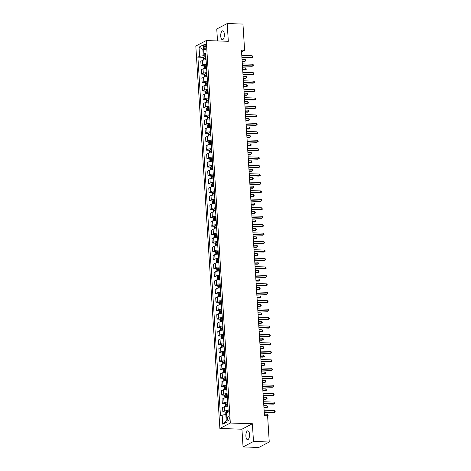 <?xml version="1.0" encoding="UTF-8"?>
<svg xmlns="http://www.w3.org/2000/svg" width="471" height="471" viewBox="0 0 471 471"><rect width="100%" height="100%" fill="white"/><g stroke="black" fill="none" stroke-linecap="round" stroke-linejoin="round"><path stroke-width="0.71" d="M249.518 434.315A4.427 1.819 -88.1 0 0 247.852 430.835A4.427 1.819 -88.1 0 0 245.903 436.205A4.427 1.819 -88.1 0 0 247.563 439.684A4.427 1.819 -88.1 0 0 249.518 434.315M224.349 34.289A4.427 1.819 -88.1 0 0 222.683 30.803A4.427 1.819 -88.1 0 0 220.734 36.173A4.427 1.819 -88.1 0 0 222.4 39.658A4.427 1.819 -88.1 0 0 224.349 34.289M229.271 417.995A2.214 0.913 -88.1 0 0 228.441 416.258A2.214 0.913 -88.1 0 0 227.464 418.943A2.214 0.913 -88.1 0 0 228.3 420.68A2.214 0.913 -88.1 0 0 229.271 417.995M243.054 446.938L253.492 441.486L252.379 423.747L241.935 429.205L243.054 446.938L258.809 447.45L269.253 441.998L267.605 415.811L264.455 415.71L241.452 50.144L244.602 50.244L242.959 24.062L227.199 23.55L216.754 29.002L217.508 40.936M241.935 429.205L219.875 428.486L195.812 46.028L206.257 40.571L230.319 423.035L219.875 428.486M204.067 46.535L204.161 48.018A2.143 0.883 -88.1 0 0 204.967 49.708A2.143 0.883 -88.1 0 0 205.909 47.106L205.815 45.616A2.143 0.883 -88.1 0 0 205.009 43.933A2.143 0.883 -88.1 0 0 204.067 46.535L205.874 46.594M203.631 48.925L202.854 49.331L203.254 55.749L199.604 56.261L197.897 57.15L220.469 415.964L222.177 415.069L225.827 414.562L226.233 420.98L227.016 420.574M199.604 56.261L199.033 47.135L203.378 44.869L203.949 53.988L205.756 54.677M222.177 415.069L222.754 424.194L227.099 421.922L226.527 412.802L228.235 411.907L205.662 53.099L203.949 53.988M253.492 441.486L269.253 441.998M252.379 423.747L230.319 423.035M206.257 40.571L228.317 41.289L227.199 23.55M241.558 51.834L244.602 50.244M203.66 49.361L202.854 49.331L199.033 47.135M205.833 55.837L203.254 55.749M226.639 414.586L225.827 414.562M197.897 57.15L203.731 57.338M206.086 59.888A2.767 0.571 176.4 0 0 202.506 60.4L200.799 61.289L201.076 65.681L204.261 65.787M228.152 410.594A2.767 0.571 176.4 0 0 224.573 411.101L222.865 411.995L226.051 412.096M222.865 411.995L222.589 407.603L224.296 406.708A2.767 0.571 176.4 0 1 227.876 406.202M227.623 402.146A2.767 0.571 176.4 0 0 224.043 402.658L222.33 403.547L225.521 403.647M222.33 403.547L222.059 399.155L223.766 398.26A2.767 0.571 176.4 0 1 227.346 397.754M227.087 393.697A2.767 0.571 176.4 0 0 223.507 394.209L221.8 395.098L224.991 395.204M221.8 395.098L221.523 390.706L223.23 389.817A2.767 0.571 176.4 0 1 226.81 389.305M226.557 385.254A2.767 0.571 176.4 0 0 222.977 385.761L221.27 386.656L224.455 386.756M221.27 386.656L220.993 382.264L222.701 381.369A2.767 0.571 176.4 0 1 226.28 380.862M226.027 376.806A2.767 0.571 176.4 0 0 222.447 377.318L220.74 378.207L223.925 378.313M220.74 378.207L220.463 373.815L222.171 372.926A2.767 0.571 176.4 0 1 225.75 372.414M225.491 368.357A2.767 0.571 176.4 0 0 221.912 368.87L220.204 369.759L223.395 369.865M220.204 369.759L219.928 365.366L221.641 364.477A2.767 0.571 176.4 0 1 225.22 363.965M224.961 359.915A2.767 0.571 176.4 0 0 221.382 360.421L219.674 361.316L222.865 361.416M219.674 361.316L219.398 356.924L221.105 356.029A2.767 0.571 176.4 0 1 224.685 355.523M224.431 351.466A2.767 0.571 176.4 0 0 220.852 351.978L219.145 352.867L222.33 352.973M219.145 352.867L218.868 348.475L220.575 347.586A2.767 0.571 176.4 0 1 224.155 347.074M223.902 343.018A2.767 0.571 176.4 0 0 220.322 343.53L218.615 344.419L221.8 344.525M218.615 344.419L218.338 340.027L220.045 339.138A2.767 0.571 176.4 0 1 223.625 338.625M223.366 334.575A2.767 0.571 176.4 0 0 219.786 335.081L218.079 335.976L221.27 336.076M218.079 335.976L217.802 331.584L219.51 330.689A2.767 0.571 176.4 0 1 223.089 330.183M222.836 326.126A2.767 0.571 176.4 0 0 219.256 326.638L217.549 327.528L220.734 327.633M217.549 327.528L217.272 323.135L218.98 322.246A2.767 0.571 176.4 0 1 222.559 321.734M222.306 317.678A2.767 0.571 176.4 0 0 218.727 318.19L217.019 319.079L220.204 319.185M217.019 319.079L216.742 314.687L218.45 313.798A2.767 0.571 176.4 0 1 222.029 313.286M221.776 309.235A2.767 0.571 176.4 0 0 218.197 309.741L216.489 310.636L219.674 310.736M216.489 310.636L216.213 306.244L217.92 305.349A2.767 0.571 176.4 0 1 221.5 304.843M221.24 300.786A2.767 0.571 176.4 0 0 217.661 301.299L215.953 302.188L219.145 302.294M215.953 302.188L215.677 297.796L217.384 296.907A2.767 0.571 176.4 0 1 220.964 296.394M220.711 292.338A2.767 0.571 176.4 0 0 217.131 292.85L215.424 293.739L218.609 293.845M215.424 293.739L215.147 289.347L216.854 288.458A2.767 0.571 176.4 0 1 220.434 287.946M220.181 283.895A2.767 0.571 176.4 0 0 216.601 284.402L214.894 285.296L218.079 285.397M214.894 285.296L214.617 280.904L216.324 280.01A2.767 0.571 176.4 0 1 219.904 279.503M219.651 275.447A2.767 0.571 176.4 0 0 216.071 275.959L214.364 276.848L217.549 276.954M214.364 276.848L214.087 272.456L215.795 271.567A2.767 0.571 176.4 0 1 219.374 271.055M219.115 266.998A2.767 0.571 176.4 0 0 215.535 267.51L213.828 268.399L217.019 268.505M213.828 268.399L213.551 264.007L215.259 263.118A2.767 0.571 176.4 0 1 218.838 262.606M218.585 258.555A2.767 0.571 176.4 0 0 215.006 259.062L213.298 259.957L216.483 260.057M213.298 259.957L213.022 255.565L214.729 254.67A2.767 0.571 176.4 0 1 218.309 254.163M218.055 250.107A2.767 0.571 176.4 0 0 214.476 250.619L212.768 251.508L215.953 251.614M212.768 251.508L212.492 247.116L214.199 246.227A2.767 0.571 176.4 0 1 217.779 245.715M217.525 241.658A2.767 0.571 176.4 0 0 213.946 242.171L212.238 243.06L215.424 243.166M212.238 243.06L211.962 238.667L213.669 237.778A2.767 0.571 176.4 0 1 217.249 237.266M216.99 233.216A2.767 0.571 176.4 0 0 213.41 233.722L211.703 234.617L214.894 234.717M211.703 234.617L211.426 230.225L213.133 229.33A2.767 0.571 176.4 0 1 216.713 228.824M216.46 224.767A2.767 0.571 176.4 0 0 212.88 225.279L211.173 226.168L214.358 226.274M211.173 226.168L210.896 221.776L212.604 220.887A2.767 0.571 176.4 0 1 216.183 220.375M215.93 216.319A2.767 0.571 176.4 0 0 212.35 216.831L210.643 217.72L213.828 217.826M210.643 217.72L210.366 213.328L212.074 212.439A2.767 0.571 176.4 0 1 215.653 211.926M215.394 207.876A2.767 0.571 176.4 0 0 211.82 208.382L210.107 209.277L213.298 209.377M210.107 209.277L209.836 204.885L211.544 203.99A2.767 0.571 176.4 0 1 215.123 203.484M214.864 199.427A2.767 0.571 176.4 0 0 211.285 199.94L209.577 200.829L212.768 200.934M209.577 200.829L209.301 196.436L211.008 195.547A2.767 0.571 176.4 0 1 214.588 195.035M214.334 190.979A2.767 0.571 176.4 0 0 210.755 191.491L209.047 192.38L212.233 192.486M209.047 192.38L208.771 187.988L210.478 187.099A2.767 0.571 176.4 0 1 214.058 186.587M213.805 182.536A2.767 0.571 176.4 0 0 210.225 183.042L208.518 183.937L211.703 184.037M208.518 183.937L208.241 179.545L209.948 178.65A2.767 0.571 176.4 0 1 213.528 178.144M213.269 174.087A2.767 0.571 176.4 0 0 209.689 174.6L207.982 175.489L211.173 175.595M207.982 175.489L207.705 171.097L209.418 170.208A2.767 0.571 176.4 0 1 212.998 169.695M212.739 165.639A2.767 0.571 176.4 0 0 209.159 166.151L207.452 167.04L210.643 167.146M207.452 167.04L207.175 162.648L208.883 161.759A2.767 0.571 176.4 0 1 212.462 161.247M212.209 157.196A2.767 0.571 176.4 0 0 208.629 157.703L206.922 158.597L210.107 158.698M206.922 158.597L206.645 154.205L208.353 153.31A2.767 0.571 176.4 0 1 211.932 152.804M211.679 148.748A2.767 0.571 176.4 0 0 208.1 149.26L206.392 150.149L209.577 150.255M206.392 150.149L206.115 145.757L207.823 144.868A2.767 0.571 176.4 0 1 211.402 144.356M211.143 140.299A2.767 0.571 176.4 0 0 207.564 140.811L205.856 141.7L209.047 141.806M205.856 141.7L205.58 137.308L207.287 136.419A2.767 0.571 176.4 0 1 210.867 135.907M210.614 131.856A2.767 0.571 176.4 0 0 207.034 132.363L205.327 133.258L208.512 133.358M205.327 133.258L205.05 128.866L206.757 127.971A2.767 0.571 176.4 0 1 210.337 127.464M210.084 123.408A2.767 0.571 176.4 0 0 206.504 123.92L204.797 124.809L207.982 124.915M204.797 124.809L204.52 120.417L206.227 119.528A2.767 0.571 176.4 0 1 209.807 119.016M209.554 114.959A2.767 0.571 176.4 0 0 205.974 115.472L204.267 116.361L207.452 116.467M204.267 116.361L203.99 111.968L205.697 111.079A2.767 0.571 176.4 0 1 209.277 110.567M209.018 106.517A2.767 0.571 176.4 0 0 205.438 107.023L203.731 107.918L206.922 108.018M203.731 107.918L203.454 103.526L205.162 102.631A2.767 0.571 176.4 0 1 208.741 102.125M208.488 98.068A2.767 0.571 176.4 0 0 204.909 98.58L203.201 99.469L206.386 99.575M203.201 99.469L202.924 95.077L204.632 94.188A2.767 0.571 176.4 0 1 208.211 93.676M207.958 89.62A2.767 0.571 176.4 0 0 204.379 90.132L202.671 91.021L205.856 91.127M202.671 91.021L202.395 86.629L204.102 85.74A2.767 0.571 176.4 0 1 207.682 85.227M207.428 81.177A2.767 0.571 176.4 0 0 203.849 81.683L202.141 82.578L205.327 82.678M202.141 82.578L201.865 78.186L203.572 77.291A2.767 0.571 176.4 0 1 207.152 76.785M206.893 72.728A2.767 0.571 176.4 0 0 203.313 73.24L201.606 74.13L204.797 74.235M201.606 74.13L201.329 69.737L203.036 68.848A2.767 0.571 176.4 0 1 206.616 68.336M206.363 64.28A2.767 0.571 176.4 0 0 202.783 64.792L201.076 65.681M222.754 424.194L226.233 420.98M241.917 57.533L251.585 57.845L252.291 57.474L241.894 57.138M252.185 55.784L252.827 56.432L252.868 57.103L252.291 57.474L252.185 55.784L241.788 55.448M203.684 60.064L203.407 57.945L203.931 56.973A1.831 0.377 -3.6 0 1 205.297 56.679L205.88 56.62M242.165 61.454L244.531 61.53L245.238 61.159L245.132 59.47L242.035 59.37M205.962 57.904L205.374 57.962A1.831 0.377 176.4 0 0 204.302 58.145L204.349 58.957A1.831 0.377 -3.6 0 1 205.427 58.769L206.015 58.716M205.256 58.987L205.209 58.174L205.974 58.092M242.141 61.059L245.238 61.159L245.809 60.788L245.768 60.111L245.132 59.47M242.447 65.975L252.12 66.287L252.821 65.922L242.424 65.587M252.715 64.233L253.357 64.874L253.398 65.551L252.821 65.922L252.715 64.233L242.318 63.897M242.983 74.424L252.65 74.736L253.357 74.371L242.954 74.029M253.251 72.681L253.934 74L253.357 74.371L253.251 72.681L242.848 72.34M243.513 82.872L253.18 83.184L253.887 82.814L243.489 82.478M253.781 81.124L254.422 81.771L254.464 82.443L253.887 82.814L253.781 81.124L243.383 80.788M204.214 68.507L203.937 66.387L204.461 65.416A1.831 0.377 -3.6 0 1 205.827 65.122L206.41 65.069M242.695 69.896L245.061 69.973L245.768 69.608L245.662 67.918L242.565 67.818M206.492 66.352L205.909 66.405A1.831 0.377 176.4 0 0 204.832 66.594L204.885 67.406A1.831 0.377 -3.6 0 1 205.957 67.218L206.545 67.165M205.792 67.435L205.739 66.623L206.504 66.541M242.671 69.508L245.768 69.608L246.345 69.237L245.662 67.918M204.75 76.956L204.473 74.836L204.991 73.865A1.831 0.377 -3.6 0 1 206.357 73.57L206.946 73.517M243.23 78.345L245.591 78.421L246.298 78.051L246.192 76.361L243.095 76.261M207.022 74.801L206.439 74.854A1.831 0.377 176.4 0 0 205.362 75.042L205.415 75.849A1.831 0.377 -3.6 0 1 206.492 75.666L207.075 75.607M206.322 75.878L206.269 75.072L207.034 74.983M243.201 77.951L246.298 78.051L246.875 77.686L246.833 77.009L246.192 76.361M205.279 85.404L205.003 83.285L205.527 82.313A1.831 0.377 -3.6 0 1 206.887 82.019L207.475 81.96M243.76 86.794L246.127 86.87L246.828 86.499L246.722 84.809L243.631 84.709M207.558 83.243L206.969 83.302A1.831 0.377 176.4 0 0 205.892 83.485L205.945 84.297A1.831 0.377 -3.6 0 1 207.022 84.109L207.605 84.056M206.851 84.327L206.804 83.514L207.57 83.432M243.737 86.399L246.828 86.499L247.405 86.128L247.363 85.451L246.722 84.809M244.043 91.315L253.71 91.627L254.417 91.262L244.019 90.927M254.311 89.572L254.952 90.214L254.994 90.891L254.417 91.262L254.311 89.572L243.913 89.237M205.809 93.847L205.533 91.727L206.057 90.756A1.831 0.377 -3.6 0 1 207.423 90.461L208.005 90.408M244.29 95.236L246.657 95.313L247.363 94.948L247.257 93.258L244.161 93.158M208.088 91.692L207.499 91.745A1.831 0.377 176.4 0 0 206.428 91.933L206.475 92.746A1.831 0.377 -3.6 0 1 207.552 92.557L208.141 92.504M207.381 92.775L207.334 91.963L208.1 91.88M244.266 94.848L247.363 94.948L247.934 94.577L247.893 93.9L247.257 93.258M244.573 99.764L254.246 100.076L254.952 99.711L244.549 99.369M254.84 98.021L255.482 98.663L255.523 99.34L254.952 99.711L254.84 98.021L244.443 97.68M245.108 108.212L254.776 108.524L255.482 108.153L245.085 107.818M255.376 106.464L256.059 107.782L255.482 108.153L255.376 106.464L244.973 106.128M245.638 116.655L255.306 116.967L256.012 116.602L245.615 116.266M255.906 114.912L256.548 115.554L256.589 116.231L256.012 116.602L255.906 114.912L245.509 114.577M246.168 125.103L255.835 125.416L256.542 125.05L246.145 124.709M256.436 123.361L257.078 124.003L257.119 124.68L256.542 125.05L256.436 123.361L246.039 123.019M246.698 133.552L256.371 133.864L257.078 133.493L246.674 133.158M256.966 131.803L257.608 132.451L257.649 133.122L257.078 133.493L256.966 131.803L246.569 131.468M206.339 102.295L206.062 100.176L206.586 99.204A1.831 0.377 -3.6 0 1 207.952 98.91L208.541 98.857M244.82 103.685L247.187 103.761L247.893 103.39L247.787 101.701L244.69 101.601M208.618 100.14L208.035 100.193A1.831 0.377 176.4 0 0 206.957 100.382L207.01 101.188A1.831 0.377 -3.6 0 1 208.082 101.006L208.671 100.947M207.917 101.218L207.864 100.411L208.629 100.323M244.796 103.29L247.893 103.39L248.47 103.025L248.429 102.348L247.787 101.701M206.875 110.744L206.598 108.624L207.116 107.653A1.831 0.377 -3.6 0 1 208.482 107.359L209.071 107.3M245.356 112.133L247.717 112.21L248.423 111.839L248.317 110.149L245.22 110.049M209.148 108.583L208.565 108.642A1.831 0.377 176.4 0 0 207.487 108.825L207.54 109.637A1.831 0.377 -3.6 0 1 208.618 109.449L209.201 109.396M208.447 109.666L208.394 108.854L209.159 108.772M245.326 111.739L248.423 111.839L249 111.468L248.959 110.791L248.317 110.149M207.405 119.187L207.128 117.067L207.652 116.096A1.831 0.377 -3.6 0 1 209.018 115.801L209.601 115.748M245.886 120.576L248.252 120.653L248.953 120.288L248.847 118.598L245.756 118.498M209.683 117.032L209.095 117.085A1.831 0.377 176.4 0 0 208.023 117.273L208.07 118.086A1.831 0.377 -3.6 0 1 209.148 117.897L209.73 117.844M208.977 118.115L208.93 117.303L209.695 117.22M245.862 120.187L248.953 120.288L249.53 119.917L249.489 119.24L248.847 118.598M207.935 127.635L207.658 125.516L208.182 124.544A1.831 0.377 -3.6 0 1 209.548 124.25L210.131 124.197M246.415 129.025L248.782 129.101L249.489 128.73L249.383 127.04L246.286 126.94M210.213 125.48L209.63 125.533A1.831 0.377 176.4 0 0 208.553 125.722L208.6 126.528A1.831 0.377 -3.6 0 1 209.677 126.346L210.266 126.287M209.507 126.558L209.46 125.751L210.225 125.663M246.392 128.63L249.489 128.73L250.066 128.365L249.383 127.04M208.47 136.084L208.188 133.958L208.712 132.993A1.831 0.377 -3.6 0 1 210.078 132.698L210.667 132.639M246.945 137.473L249.312 137.55L250.019 137.179L249.913 135.489L246.816 135.389M210.743 133.923L210.16 133.982A1.831 0.377 176.4 0 0 209.083 134.164L209.136 134.977A1.831 0.377 -3.6 0 1 210.207 134.788L210.796 134.735M210.042 135.006L209.989 134.194L210.755 134.111M246.922 137.079L250.019 137.179L250.596 136.808L250.554 136.131L249.913 135.489M247.234 141.995L256.901 142.307L257.608 141.942L247.21 141.606M257.502 140.252L258.185 141.571L257.608 141.942L257.502 140.252L247.104 139.916M209 144.526L208.724 142.407L209.23 141.459A1.831 0.377 -3.6 0 1 210.608 141.141L211.196 141.088M247.481 145.916L249.842 145.992L250.548 145.627L250.442 143.938L247.346 143.838M211.279 142.372L210.69 142.425A1.831 0.377 176.4 0 0 209.613 142.613L209.666 143.425A1.831 0.377 -3.6 0 1 210.743 143.237L211.326 143.184M210.572 143.455L210.519 142.642L211.291 142.56M247.452 145.527L250.548 145.627L251.125 145.256L251.084 144.579L250.442 143.938M247.764 150.443L257.431 150.755L258.137 150.39L247.74 150.049M258.031 148.701L258.673 149.342L258.714 150.019L258.137 150.39L258.031 148.701L247.634 148.359M209.53 152.975L209.254 150.855L209.76 149.908A1.831 0.377 -3.6 0 1 211.143 149.59L211.726 149.537M248.011 154.364L250.378 154.441L251.084 154.07L250.972 152.38L247.881 152.28M211.809 150.82L211.22 150.873A1.831 0.377 176.4 0 0 210.148 151.061L210.196 151.868A1.831 0.377 -3.6 0 1 211.273 151.686L211.856 151.627M211.102 151.898L211.055 151.091L211.82 151.003M247.987 153.97L251.084 154.07L251.655 153.699L251.614 153.028L250.972 152.38M248.294 158.892L257.961 159.204L258.667 158.833L248.27 158.497M258.561 157.143L259.203 157.791L259.244 158.462L258.667 158.833L258.561 157.143L248.164 156.808M210.06 161.423L209.783 159.298L210.296 158.356A1.831 0.377 -3.6 0 1 211.673 158.038L212.256 157.979M248.541 162.813L250.908 162.889L251.614 162.519L251.508 160.829L248.411 160.729M212.339 159.263L211.756 159.322A1.831 0.377 176.4 0 0 210.678 159.504L210.725 160.317A1.831 0.377 -3.6 0 1 211.803 160.128L212.392 160.075M211.638 160.346L211.585 159.534L212.35 159.451M248.517 162.418L251.614 162.519L252.191 162.148L251.508 160.829M248.829 167.335L258.497 167.647L259.203 167.282L248.8 166.946M259.097 165.592L259.733 166.234L259.774 166.911L259.203 167.282L259.097 165.592L248.694 165.256M210.596 169.866L210.319 167.747L210.837 166.775A1.831 0.377 -3.6 0 1 212.203 166.481L212.792 166.428M249.071 171.256L251.437 171.332L252.144 170.967L252.038 169.277L248.941 169.177M212.868 167.711L212.286 167.764A1.831 0.377 176.4 0 0 211.208 167.953L211.261 168.765A1.831 0.377 -3.6 0 1 212.333 168.577L212.921 168.524M212.168 168.795L212.115 167.982L212.88 167.9M249.047 170.867L252.144 170.967L252.721 170.596L252.68 169.919L252.038 169.277M249.359 175.783L259.026 176.095L259.733 175.73L249.336 175.389M259.627 174.04L260.31 175.359L259.733 175.73L259.627 174.04L249.23 173.699M211.126 178.315L210.849 176.195L211.367 175.224A1.831 0.377 -3.6 0 1 212.733 174.929L213.322 174.876M249.606 179.704L251.967 179.781L252.674 179.41L252.568 177.72L249.471 177.62M213.404 176.16L212.815 176.213A1.831 0.377 176.4 0 0 211.738 176.401L211.791 177.208A1.831 0.377 -3.6 0 1 212.868 177.025L213.451 176.966M212.698 177.237L212.645 176.431L213.416 176.342M249.583 179.31L252.674 179.41L253.251 179.039L253.21 178.368L252.568 177.72M249.889 184.232L259.556 184.544L260.263 184.173L249.865 183.837M260.157 182.483L260.799 183.131L260.84 183.802L260.263 184.173L260.157 182.483L249.76 182.147M211.656 186.763L211.379 184.638L211.903 183.672A1.831 0.377 -3.6 0 1 213.269 183.378L213.852 183.319M250.136 188.153L252.503 188.229L253.21 187.858L253.098 186.169L250.007 186.069M213.934 184.603L213.345 184.661A1.831 0.377 176.4 0 0 212.274 184.844L212.321 185.656A1.831 0.377 -3.6 0 1 213.398 185.468L213.987 185.415M213.228 185.686L213.18 184.873L213.946 184.791M250.113 187.758L253.21 187.858L253.781 187.487L253.739 186.81L253.098 186.169M250.419 192.674L260.092 192.986L260.793 192.621L250.395 192.286M260.687 190.932L261.328 191.573L261.37 192.25L260.793 192.621L260.687 190.932L250.289 190.596M250.955 201.123L260.622 201.435L261.328 201.07L250.925 200.728M261.222 199.38L261.858 200.022L261.9 200.699L261.328 201.07L261.222 199.38L250.819 199.039M251.485 209.571L261.152 209.883L261.858 209.513L251.461 209.177M261.752 207.823L262.435 209.142L261.858 209.513L261.752 207.823L251.355 207.487M252.014 218.014L261.682 218.326L262.388 217.961L251.991 217.626M262.282 216.271L262.924 216.913L262.965 217.59L262.388 217.961L262.282 216.271L251.885 215.936M252.544 226.463L262.217 226.775L262.918 226.404L252.521 226.068M262.812 224.72L263.454 225.362L263.495 226.039L262.918 226.404L262.812 224.72L252.415 224.379M253.08 234.911L262.747 235.223L263.454 234.852L253.051 234.517M263.348 233.163L263.984 233.81L264.025 234.481L263.454 234.852L263.348 233.163L252.945 232.827M253.61 243.354L263.277 243.666L263.984 243.301L253.586 242.965M263.878 241.611L264.519 242.253L264.561 242.93L263.984 243.301L263.878 241.611L253.48 241.276M254.14 251.802L263.807 252.115L264.514 251.744L254.116 251.408M264.408 250.06L265.049 250.702L265.091 251.379L264.514 251.744L264.408 250.06L254.01 249.718M254.67 260.251L264.343 260.563L265.043 260.192L254.646 259.857M264.938 258.502L265.579 259.15L265.62 259.821L265.043 260.192L264.938 258.502L254.54 258.167M255.205 268.694L264.873 269.006L265.579 268.641L255.176 268.305M265.473 266.951L266.156 268.27L265.579 268.641L265.473 266.951L255.07 266.615M255.735 277.142L265.403 277.454L266.109 277.083L255.712 276.748M266.003 275.4L266.645 276.041L266.686 276.718L266.109 277.083L266.003 275.4L255.606 275.058M256.265 285.591L265.932 285.903L266.639 285.532L256.242 285.196M266.533 283.842L267.175 284.49L267.216 285.161L266.639 285.532L266.533 283.842L256.136 283.507M256.795 294.034L266.468 294.346L267.175 293.981L256.772 293.645M267.063 292.291L267.705 292.933L267.746 293.61L267.175 293.981L267.063 292.291L256.666 291.955M257.331 302.482L266.998 302.794L267.705 302.423L257.307 302.088M267.599 300.739L268.282 302.058L267.705 302.423L267.599 300.739L257.195 300.398M257.861 310.931L267.528 311.243L268.235 310.872L257.837 310.536M268.129 309.182L268.77 309.83L268.811 310.501L268.235 310.872L268.129 309.182L257.731 308.846M258.391 319.373L268.058 319.685L268.764 319.32L258.367 318.985M268.658 317.631L269.3 318.272L269.341 318.949L268.764 319.32L268.658 317.631L258.261 317.295M258.926 327.822L268.594 328.134L269.3 327.763L258.897 327.427M269.194 326.079L269.83 326.721L269.871 327.398L269.3 327.763L269.194 326.079L258.791 325.738M259.456 336.265L269.124 336.582L269.83 336.212L259.433 335.876M269.724 334.522L270.407 335.841L269.83 336.212L269.724 334.522L259.327 334.186M259.986 344.713L269.653 345.025L270.36 344.66L259.963 344.325M270.254 342.97L270.896 343.612L270.937 344.289L270.36 344.66L270.254 342.97L259.857 342.635M260.516 353.162L270.183 353.474L270.89 353.103L260.492 352.767M270.784 351.419L271.426 352.061L271.467 352.738L270.89 353.103L270.784 351.419L260.386 351.078M261.052 361.604L270.719 361.922L271.426 361.551L261.022 361.216M271.32 359.862L271.955 360.509L271.997 361.18L271.426 361.551L271.32 359.862L260.916 359.526M261.582 370.053L271.249 370.365L271.955 370L261.558 369.664M271.849 368.31L272.532 369.629L271.955 370L271.849 368.31L261.452 367.975M262.111 378.501L271.779 378.814L272.485 378.443L262.088 378.107M272.379 376.759L273.021 377.401L273.062 378.078L272.485 378.443L272.379 376.759L261.982 376.417M262.641 386.944L272.315 387.262L273.015 386.891L262.618 386.556M272.909 385.201L273.551 385.849L273.592 386.52L273.015 386.891L272.909 385.201L262.512 384.866M263.177 395.393L272.844 395.705L273.551 395.34L263.148 395.004M273.445 393.65L274.081 394.292L274.122 394.969L273.551 395.34L273.445 393.65L263.042 393.314M263.707 403.841L273.374 404.153L274.081 403.782L263.683 403.447M273.975 402.093L274.658 403.417L274.081 403.782L273.975 402.093L263.577 401.757M212.185 195.206L211.909 193.086L212.433 192.115A1.831 0.377 -3.6 0 1 213.799 191.821L214.382 191.768M250.666 196.595L253.033 196.672L253.739 196.307L253.633 194.617L250.537 194.517M214.464 193.051L213.881 193.104A1.831 0.377 176.4 0 0 212.804 193.293L212.857 194.105A1.831 0.377 -3.6 0 1 213.928 193.917L214.517 193.864M213.763 194.134L213.71 193.322L214.476 193.24M250.643 196.207L253.739 196.307L254.316 195.936L253.633 194.617M212.721 203.655L212.445 201.535L212.963 200.564A1.831 0.377 -3.6 0 1 214.329 200.269L214.917 200.216M251.196 205.044L253.563 205.12L254.269 204.75L254.163 203.06L251.067 202.96M214.994 201.5L214.411 201.553A1.831 0.377 176.4 0 0 213.334 201.741L213.387 202.548A1.831 0.377 -3.6 0 1 214.464 202.365L215.047 202.306M214.293 202.577L214.24 201.771L215.006 201.682M251.173 204.65L254.269 204.75L254.846 204.379L254.805 203.708L254.163 203.06M213.251 212.103L212.974 209.978L213.498 209.012A1.831 0.377 -3.6 0 1 214.858 208.718L215.447 208.659M251.732 213.493L254.093 213.569L254.799 213.198L254.693 211.508L251.602 211.408M215.53 209.942L214.941 210.001A1.831 0.377 176.4 0 0 213.863 210.184L213.916 210.996A1.831 0.377 -3.6 0 1 214.994 210.808L215.577 210.755M214.823 211.026L214.77 210.213L215.541 210.131M251.708 213.098L254.799 213.198L255.376 212.827L255.335 212.15L254.693 211.508M213.781 220.546L213.504 218.426L214.028 217.455A1.831 0.377 -3.6 0 1 215.394 217.16L215.977 217.107M252.262 221.935L254.628 222.012L255.335 221.647L255.229 219.957L252.132 219.857M216.059 218.391L215.471 218.444A1.831 0.377 176.4 0 0 214.399 218.632L214.446 219.445A1.831 0.377 -3.6 0 1 215.524 219.256L216.112 219.203M215.353 219.474L215.306 218.662L216.071 218.579M252.238 221.547L255.335 221.647L255.906 221.276L255.865 220.599L255.229 219.957M214.311 228.994L214.034 226.875L214.558 225.903A1.831 0.377 -3.6 0 1 215.924 225.609L216.507 225.556M252.792 230.384L255.158 230.46L255.865 230.089L255.759 228.4L252.662 228.3M216.589 226.839L216.006 226.892A1.831 0.377 176.4 0 0 214.929 227.081L214.982 227.887A1.831 0.377 -3.6 0 1 216.054 227.705L216.642 227.646M215.889 227.917L215.836 227.11L216.601 227.022M252.768 229.989L255.865 230.089L256.442 229.718L255.759 228.4M214.847 237.443L214.57 235.317L215.088 234.352A1.831 0.377 -3.6 0 1 216.454 234.058L217.043 233.999M253.327 238.826L255.688 238.909L256.395 238.538L256.289 236.848L253.192 236.748M217.119 235.282L216.536 235.341A1.831 0.377 176.4 0 0 215.459 235.524L215.512 236.336A1.831 0.377 -3.6 0 1 216.589 236.148L217.172 236.095M216.419 236.365L216.366 235.553L217.131 235.471M253.298 238.438L256.395 238.538L256.972 238.167L256.93 237.49L256.289 236.848M215.377 245.886L215.1 243.766L215.624 242.795A1.831 0.377 -3.6 0 1 216.984 242.5L217.573 242.447M253.857 247.275L256.224 247.352L256.925 246.987L256.819 245.297L253.728 245.197M217.655 243.731L217.066 243.784A1.831 0.377 176.4 0 0 215.989 243.972L216.042 244.785A1.831 0.377 -3.6 0 1 217.119 244.596L217.702 244.543M216.948 244.814L216.895 244.002L217.667 243.919M253.834 246.886L256.925 246.987L257.502 246.616L257.46 245.939L256.819 245.297M215.906 254.334L215.63 252.215L216.154 251.243A1.831 0.377 -3.6 0 1 217.52 250.949L218.102 250.896M254.387 255.724L256.754 255.8L257.46 255.429L257.354 253.739L254.258 253.639M218.185 252.179L217.596 252.232A1.831 0.377 176.4 0 0 216.525 252.421L216.572 253.227A1.831 0.377 -3.6 0 1 217.649 253.045L218.238 252.986M217.478 253.257L217.431 252.45L218.197 252.362M254.364 255.329L257.46 255.429L258.031 255.058L257.99 254.387L257.354 253.739M216.436 262.783L216.16 260.657L216.684 259.692A1.831 0.377 -3.6 0 1 218.049 259.397L218.632 259.338M254.917 264.166L257.284 264.243L257.99 263.878L257.884 262.188L254.787 262.088M218.715 260.622L218.132 260.681A1.831 0.377 176.4 0 0 217.054 260.863L217.107 261.676A1.831 0.377 -3.6 0 1 218.179 261.487L218.768 261.434M218.014 261.705L217.961 260.893L218.727 260.81M254.893 263.778L257.99 263.878L258.567 263.507L257.884 262.188M216.972 271.225L216.695 269.106L217.213 268.134A1.831 0.377 -3.6 0 1 218.579 267.84L219.168 267.787M255.453 272.615L257.814 272.691L258.52 272.326L258.414 270.637L255.317 270.537M219.245 269.071L218.662 269.124A1.831 0.377 176.4 0 0 217.584 269.312L217.637 270.124A1.831 0.377 -3.6 0 1 218.715 269.936L219.298 269.883M218.544 270.154L218.491 269.341L219.256 269.259M255.423 272.226L258.52 272.326L259.097 271.955L259.056 271.278L258.414 270.637M217.502 279.674L217.225 277.554L217.749 276.583A1.831 0.377 -3.6 0 1 219.109 276.289L219.698 276.236M255.983 281.063L258.349 281.14L259.05 280.769L258.944 279.079L255.853 278.979M219.78 277.519L219.192 277.572A1.831 0.377 176.4 0 0 218.114 277.76L218.167 278.567A1.831 0.377 -3.6 0 1 219.245 278.385L219.827 278.326M219.074 278.596L219.027 277.79L219.792 277.702M255.959 280.669L259.05 280.769L259.627 280.398L259.586 279.727L258.944 279.079M218.032 288.122L217.755 285.997L218.267 285.055A1.831 0.377 -3.6 0 1 219.645 284.737L220.228 284.678M256.512 289.506L258.879 289.583L259.586 289.218L259.48 287.528L256.383 287.428M220.31 285.962L219.721 286.021A1.831 0.377 176.4 0 0 218.65 286.203L218.697 287.016A1.831 0.377 -3.6 0 1 219.774 286.827L220.363 286.774M219.604 287.045L219.557 286.233L220.322 286.15M256.489 289.117L259.586 289.218L260.157 288.847L260.116 288.17L259.48 287.528M218.562 296.565L218.285 294.446L218.809 293.474A1.831 0.377 -3.6 0 1 220.175 293.18L220.764 293.127M257.042 297.955L259.409 298.031L260.116 297.666L260.01 295.976L256.913 295.876M220.84 294.41L220.257 294.463A1.831 0.377 176.4 0 0 219.18 294.652L219.233 295.464A1.831 0.377 -3.6 0 1 220.304 295.276L220.893 295.223M220.14 295.494L220.087 294.681L220.852 294.599M257.019 297.566L260.116 297.666L260.693 297.295L260.651 296.618L260.01 295.976M219.097 305.014L218.821 302.894L219.339 301.923A1.831 0.377 -3.6 0 1 220.705 301.628L221.293 301.575M257.578 306.403L259.939 306.48L260.646 306.109L260.54 304.419L257.443 304.319M221.37 302.859L220.787 302.912A1.831 0.377 176.4 0 0 219.71 303.1L219.763 303.907A1.831 0.377 -3.6 0 1 220.84 303.724L221.423 303.665M220.669 303.936L220.616 303.13L221.382 303.041M257.549 306.009L260.646 306.109L261.222 305.738L261.181 305.067L260.54 304.419M219.627 313.462L219.351 311.337L219.875 310.371A1.831 0.377 -3.6 0 1 221.24 310.077L221.823 310.018M258.108 314.846L260.475 314.922L261.175 314.557L261.069 312.868L257.978 312.768M221.906 311.302L221.317 311.36A1.831 0.377 176.4 0 0 220.245 311.543L220.293 312.355A1.831 0.377 -3.6 0 1 221.37 312.167L221.953 312.114M221.199 312.385L221.152 311.572L221.918 311.49M258.084 314.457L261.175 314.557L261.752 314.186L261.711 313.509L261.069 312.868M220.157 321.905L219.88 319.785L220.404 318.814A1.831 0.377 -3.6 0 1 221.77 318.52L222.353 318.467M258.638 323.294L261.005 323.371L261.711 323.006L261.605 321.316L258.508 321.216M222.436 319.75L221.853 319.803A1.831 0.377 176.4 0 0 220.775 319.992L220.822 320.804A1.831 0.377 -3.6 0 1 221.9 320.616L222.489 320.563M221.735 320.833L221.682 320.021L222.447 319.939M258.614 322.906L261.711 323.006L262.288 322.635L261.605 321.316M220.693 330.354L220.41 328.234L220.934 327.263A1.831 0.377 -3.6 0 1 222.3 326.968L222.889 326.915M259.168 331.743L261.535 331.82L262.241 331.449L262.135 329.759L259.038 329.659M222.966 328.199L222.383 328.252A1.831 0.377 176.4 0 0 221.305 328.44L221.358 329.247A1.831 0.377 -3.6 0 1 222.43 329.064L223.019 329.005M222.265 329.276L222.212 328.47L222.977 328.381M259.144 331.348L262.241 331.449L262.818 331.078L262.777 330.407L262.135 329.759M221.223 338.802L220.946 336.677L221.464 335.711A1.831 0.377 -3.6 0 1 222.83 335.417L223.419 335.358M259.704 340.186L262.064 340.262L262.771 339.897L262.665 338.207L259.568 338.107M223.501 336.641L222.913 336.7A1.831 0.377 176.4 0 0 221.835 336.883L221.888 337.695A1.831 0.377 -3.6 0 1 222.966 337.507L223.548 337.454M222.795 337.725L222.742 336.912L223.513 336.83M259.674 339.797L262.771 339.897L263.348 339.526L263.307 338.849L262.665 338.207M221.753 347.245L221.476 345.125L222 344.154A1.831 0.377 -3.6 0 1 223.366 343.859L223.949 343.806M260.233 348.634L262.6 348.711L263.307 348.346L263.195 346.656L260.104 346.556M224.031 345.09L223.442 345.143A1.831 0.377 176.4 0 0 222.371 345.331L222.418 346.144A1.831 0.377 -3.6 0 1 223.495 345.955L224.078 345.902M223.325 346.173L223.278 345.361L224.043 345.278M260.21 348.246L263.307 348.346L263.878 347.975L263.837 347.298L263.195 346.656M222.283 355.693L222.006 353.574L222.53 352.602A1.831 0.377 -3.6 0 1 223.896 352.308L224.479 352.255M260.763 357.083L263.13 357.159L263.837 356.788L263.731 355.099L260.634 354.999M224.561 353.538L223.978 353.591A1.831 0.377 176.4 0 0 222.901 353.78L222.954 354.586A1.831 0.377 -3.6 0 1 224.025 354.404L224.614 354.345M223.86 354.616L223.807 353.809L224.573 353.721M260.74 356.688L263.837 356.788L264.414 356.417L263.731 355.099M222.818 364.142L222.542 362.016L223.06 361.051A1.831 0.377 -3.6 0 1 224.426 360.757L225.014 360.698M261.293 365.525L263.66 365.602L264.366 365.237L264.26 363.547L261.164 363.447M225.091 361.981L224.508 362.04A1.831 0.377 176.4 0 0 223.431 362.223L223.484 363.035A1.831 0.377 -3.6 0 1 224.555 362.847L225.144 362.794M224.39 363.064L224.337 362.252L225.103 362.17M261.27 365.137L264.366 365.237L264.943 364.866L264.902 364.189L264.26 363.547M223.348 372.585L223.071 370.465L223.595 369.494A1.831 0.377 -3.6 0 1 224.955 369.199L225.544 369.146M261.829 373.974L264.19 374.051L264.896 373.686L264.79 371.996L261.693 371.896M225.627 370.43L225.038 370.483A1.831 0.377 176.4 0 0 223.96 370.671L224.013 371.484A1.831 0.377 -3.6 0 1 225.091 371.295L225.674 371.242M224.92 371.513L224.867 370.701L225.638 370.618M261.805 373.585L264.896 373.686L265.473 373.315L265.432 372.638L264.79 371.996M223.878 381.033L223.601 378.914L224.125 377.942A1.831 0.377 -3.6 0 1 225.491 377.648L226.074 377.595M262.359 382.423L264.726 382.499L265.432 382.128L265.326 380.438L262.229 380.338M226.157 378.878L225.568 378.931A1.831 0.377 176.4 0 0 224.496 379.12L224.543 379.926A1.831 0.377 -3.6 0 1 225.621 379.744L226.21 379.685M225.45 379.956L225.403 379.149L226.168 379.061M262.335 382.028L265.432 382.128L266.003 381.757L265.962 381.086L265.326 380.438M224.408 389.482L224.131 387.356L224.655 386.391A1.831 0.377 -3.6 0 1 226.021 386.096L226.604 386.037M262.889 390.865L265.255 390.942L265.962 390.577L265.856 388.887L262.759 388.787M226.686 387.321L226.104 387.38A1.831 0.377 176.4 0 0 225.026 387.562L225.079 388.375A1.831 0.377 -3.6 0 1 226.151 388.186L226.739 388.133M225.986 388.404L225.933 387.592L226.698 387.509M262.865 390.477L265.962 390.577L266.539 390.206L265.856 388.887M224.944 397.924L224.667 395.805L225.185 394.833A1.831 0.377 -3.6 0 1 226.551 394.539L227.14 394.486M263.419 399.314L265.785 399.39L266.492 399.025L266.386 397.336L263.289 397.236M227.216 395.77L226.633 395.823A1.831 0.377 176.4 0 0 225.556 396.011L225.609 396.823A1.831 0.377 -3.6 0 1 226.686 396.635L227.269 396.582M226.516 396.853L226.463 396.04L227.228 395.958M263.395 398.925L266.492 399.025L267.069 398.654L267.028 397.977L266.386 397.336M225.474 406.373L225.197 404.253L225.721 403.282A1.831 0.377 -3.6 0 1 227.081 402.988L227.67 402.935M263.954 407.762L266.315 407.839L267.022 407.468L266.916 405.778L263.825 405.678M227.752 404.218L227.163 404.271A1.831 0.377 176.4 0 0 226.086 404.459L226.139 405.266A1.831 0.377 -3.6 0 1 227.216 405.084L227.799 405.025M227.046 405.296L226.993 404.489L227.764 404.401M263.931 407.368L267.022 407.468L267.599 407.097L267.557 406.426L266.916 405.778M264.237 412.284L273.904 412.602L274.611 412.231L264.213 411.895M274.505 410.541L275.146 411.189L275.188 411.86L274.611 412.231L274.505 410.541L264.107 410.206M225.845 414.562L225.727 412.696L226.251 411.731A1.831 0.377 -3.6 0 1 227.617 411.43L228.2 411.377M226.622 412.902L226.669 413.715M267.546 415.811L267.451 414.227L264.355 414.127M267.451 414.227L268.087 414.869L268.129 415.546L267.61 415.881M202.783 64.792L202.506 60.4M203.313 73.24L203.036 68.848M203.849 81.683L203.572 77.291M204.379 90.132L204.102 85.74M204.909 98.58L204.632 94.188M205.438 107.023L205.162 102.631M205.974 115.472L205.697 111.079M206.504 123.92L206.227 119.528M207.034 132.363L206.757 127.971M207.564 140.811L207.287 136.419M208.1 149.26L207.823 144.868M208.629 157.703L208.353 153.31M209.159 166.151L208.883 161.759M209.689 174.6L209.418 170.208M210.225 183.042L209.948 178.65M210.755 191.491L210.478 187.099M211.285 199.94L211.008 195.547M211.82 208.382L211.544 203.99M212.35 216.831L212.074 212.439M212.88 225.279L212.604 220.887M213.41 233.722L213.133 229.33M213.946 242.171L213.669 237.778M214.476 250.619L214.199 246.227M215.006 259.062L214.729 254.67M215.535 267.51L215.259 263.118M216.071 275.959L215.795 271.567M216.601 284.402L216.324 280.01M217.131 292.85L216.854 288.458M217.661 301.299L217.384 296.907M218.197 309.741L217.92 305.349M218.727 318.19L218.45 313.798M219.256 326.638L218.98 322.246M219.786 335.081L219.51 330.689M220.322 343.53L220.045 339.138M220.852 351.978L220.575 347.586M221.382 360.421L221.105 356.029M221.912 368.87L221.641 364.477M222.447 377.318L222.171 372.926M222.977 385.761L222.701 381.369M223.507 394.209L223.23 389.817M224.043 402.658L223.766 398.26M224.573 411.101L224.296 406.708M205.88 48.077L204.161 48.018M203.919 56.997L204.108 60M205.427 58.769L205.497 59.888M205.297 56.679L205.374 57.962M205.209 58.174L204.302 58.145M204.449 65.44L204.638 68.442M205.957 67.218L206.027 68.336M205.827 65.122L205.909 66.405M205.739 66.623L204.832 66.594M204.979 73.888L205.168 76.891M206.492 75.666L206.563 76.785M206.357 73.57L206.439 74.854M206.269 75.072L205.362 75.042M205.509 82.337L205.697 85.339M207.022 84.109L207.093 85.227M206.887 82.019L206.969 83.302M206.804 83.514L205.892 83.485M206.045 90.779L206.233 93.782M207.552 92.557L207.623 93.676M207.423 90.461L207.499 91.745M207.334 91.963L206.428 91.933M206.575 99.228L206.763 102.231M208.082 101.006L208.153 102.125M207.952 98.91L208.035 100.193M207.864 100.411L206.957 100.382M207.105 107.676L207.293 110.679M208.618 109.449L208.688 110.567M208.482 107.359L208.565 108.642M208.394 108.854L207.487 108.825M207.634 116.119L207.823 119.122M209.148 117.897L209.218 119.016M209.018 115.801L209.095 117.085M208.93 117.303L208.023 117.273M208.17 124.568L208.359 127.57M209.677 126.346L209.748 127.464M209.548 124.25L209.63 125.533M209.46 125.751L208.553 125.722M208.7 133.016L208.888 136.019M210.207 134.788L210.278 135.907M210.078 132.698L210.16 133.982M209.989 134.194L209.083 134.164M209.23 141.459L209.418 144.462M210.743 143.237L210.814 144.356M210.608 141.141L210.69 142.425M210.519 142.642L209.613 142.613M209.76 149.908L209.954 152.91M211.273 151.686L211.344 152.804M211.143 149.59L211.22 150.873M211.055 151.091L210.148 151.061M210.296 158.356L210.484 161.359M211.803 160.128L211.873 161.247M211.673 158.038L211.756 159.322M211.585 159.534L210.678 159.504M210.825 166.799L211.014 169.801M212.333 168.577L212.403 169.695M212.203 166.481L212.286 167.764M212.115 167.982L211.208 167.953M211.355 175.247L211.544 178.25M212.868 177.025L212.939 178.144M212.733 174.929L212.815 176.213M212.645 176.431L211.738 176.401M211.885 183.696L212.08 186.699M213.398 185.468L213.469 186.587M213.269 183.378L213.345 184.661M213.18 184.873L212.274 184.844M212.421 192.139L212.609 195.141M213.928 193.917L213.999 195.035M213.799 191.821L213.881 193.104M213.71 193.322L212.804 193.293M212.951 200.587L213.139 203.59M214.464 202.365L214.529 203.484M214.329 200.269L214.411 201.553M214.24 201.771L213.334 201.741M213.481 209.036L213.669 212.038M214.994 210.808L215.064 211.926M214.858 208.718L214.941 210.001M214.77 210.213L213.863 210.184M214.017 217.478L214.205 220.481M215.524 219.256L215.594 220.375M215.394 217.16L215.471 218.444M215.306 218.662L214.399 218.632M214.546 225.927L214.735 228.93M216.054 227.705L216.124 228.824M215.924 225.609L216.006 226.892M215.836 227.11L214.929 227.081M215.076 234.375L215.265 237.378M216.589 236.148L216.66 237.266M216.454 234.058L216.536 235.341M216.366 235.553L215.459 235.524M215.606 242.818L215.795 245.821M217.119 244.596L217.19 245.715M216.984 242.5L217.066 243.784M216.895 244.002L215.989 243.972M216.142 251.267L216.33 254.269M217.649 253.045L217.72 254.163M217.52 250.949L217.596 252.232M217.431 252.45L216.525 252.421M216.672 259.715L216.86 262.718M218.179 261.487L218.25 262.606M218.049 259.397L218.132 260.681M217.961 260.893L217.054 260.863M217.202 268.158L217.39 271.161M218.715 269.936L218.785 271.055M218.579 267.84L218.662 269.124M218.491 269.341L217.584 269.312M217.732 276.607L217.92 279.609M219.245 278.385L219.315 279.503M219.109 276.289L219.192 277.572M219.027 277.79L218.114 277.76M218.267 285.055L218.456 288.058M219.774 286.827L219.845 287.946M219.645 284.737L219.721 286.021M219.557 286.233L218.65 286.203M218.797 293.498L218.986 296.5M220.304 295.276L220.375 296.394M220.175 293.18L220.257 294.463M220.087 294.681L219.18 294.652M219.327 301.946L219.515 304.949M220.84 303.724L220.911 304.843M220.705 301.628L220.787 302.912M220.616 303.13L219.71 303.1M219.857 310.395L220.045 313.398M221.37 312.167L221.441 313.286M221.24 310.077L221.317 311.36M221.152 311.572L220.245 311.543M220.393 318.838L220.581 321.84M221.9 320.616L221.971 321.734M221.77 318.52L221.853 319.803M221.682 320.021L220.775 319.992M220.923 327.286L221.111 330.289M222.43 329.064L222.5 330.183M222.3 326.968L222.383 328.252M222.212 328.47L221.305 328.44M221.452 335.735L221.641 338.737M222.966 337.507L223.036 338.625M222.83 335.417L222.913 336.7M222.742 336.912L221.835 336.883M221.982 344.177L222.177 347.18M223.495 345.955L223.566 347.074M223.366 343.859L223.442 345.143M223.278 345.361L222.371 345.331M222.518 352.626L222.706 355.629M224.025 354.404L224.096 355.523M223.896 352.308L223.978 353.591M223.807 353.809L222.901 353.78M223.048 361.074L223.236 364.077M224.555 362.847L224.626 363.965M224.426 360.757L224.508 362.04M224.337 362.252L223.431 362.223M223.578 369.517L223.766 372.52M225.091 371.295L225.162 372.414M224.955 369.199L225.038 370.483M224.867 370.701L223.96 370.671M224.108 377.966L224.302 380.968M225.621 379.744L225.691 380.862M225.491 377.648L225.568 378.931M225.403 379.149L224.496 379.12M224.643 386.414L224.832 389.417M226.151 388.186L226.221 389.305M226.021 386.096L226.104 387.38M225.933 387.592L225.026 387.562M225.173 394.857L225.362 397.86M226.686 396.635L226.751 397.754M226.551 394.539L226.633 395.823M226.463 396.04L225.556 396.011M225.703 403.306L225.892 406.308M227.216 405.084L227.287 406.202M227.081 402.988L227.163 404.271M226.993 404.489L226.086 404.459M226.239 411.754L226.416 414.58M227.617 411.43L227.664 412.207"/></g></svg>
